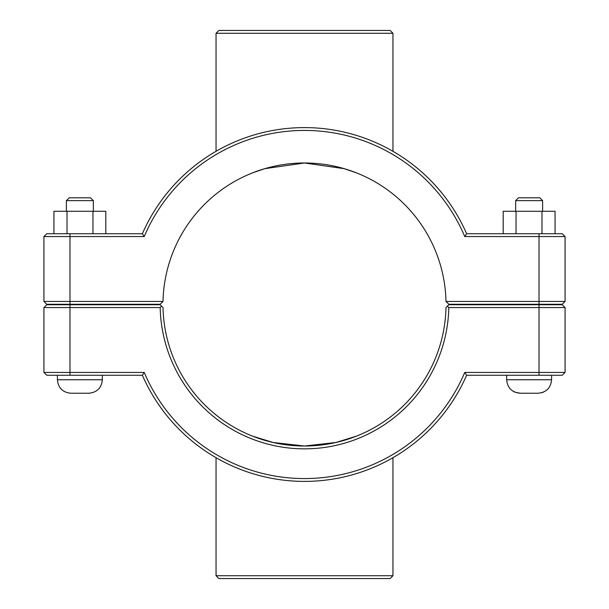 <?xml version="1.0" encoding="UTF-8"?>
<svg xmlns="http://www.w3.org/2000/svg" width="609" height="609" viewBox="0 0 609 609"><rect width="100%" height="100%" fill="white"/><g stroke="black" fill="none" stroke-linecap="round" stroke-linejoin="round"><path stroke-width="0.91" d="M360.657 434.4L357.902 435.557M356.341 436.181L335.902 442.484L304.5 446.016L273.098 442.484L252.659 436.181M551.594 304.272L551.594 304.728M551.594 375.258L551.594 379.75C550.795 387.941 546.303 392.432 538.12 393.231L520.147 393.231C511.956 392.432 507.464 387.941 506.665 379.75L551.594 379.75M515.656 200.627L518.487 197.803L539.78 197.803L542.611 200.627L515.656 200.627L515.656 211.277M516.044 233.742L516.044 211.277L503.194 211.277L503.194 233.742M541.98 233.742L541.98 211.277L516.044 211.277M555.065 233.742L555.065 211.277L541.98 211.277M57.406 304.728L57.406 304.272M102.335 375.258L102.335 379.75L57.406 379.75L57.406 375.258M66.389 200.627L93.344 200.627L90.513 197.803L69.22 197.803L66.389 200.627L66.389 211.277M93.344 211.277L93.344 200.627M105.806 233.742L105.806 211.277L92.956 211.277L92.956 233.742M67.02 233.742L67.02 211.277L92.956 211.277M53.935 233.742L53.935 211.277L67.02 211.277M70.88 393.231C62.697 392.432 58.205 387.941 57.406 379.75C58.205 387.941 62.697 392.432 70.88 393.231L88.853 393.231C97.044 392.432 101.536 387.941 102.335 379.75C101.536 387.941 97.044 392.432 88.853 393.231M248.343 174.6L251.098 173.443M252.659 172.819L264.793 168.67L304.5 162.984L344.207 168.67L356.341 172.819M562.244 304.728L565.076 307.553L562.244 304.728L448.848 304.728L447.417 306.137L448.818 307.553L565.076 307.553L565.076 372.426L464.766 372.426A174.067 174.067 0 0 1 144.234 372.426L43.924 372.426L43.924 307.553L160.182 307.553A144.348 144.348 0 0 0 304.5 448.848A144.348 144.348 0 0 0 448.818 307.553M447.417 306.137L445.986 307.553A141.516 141.516 0 0 1 304.5 446.016A141.516 141.516 0 0 1 163.014 307.553L160.152 304.728L46.756 304.728L43.924 307.553M160.182 307.553L161.583 306.137M464.766 372.426L466.631 375.258L562.244 375.258L565.076 372.426M144.234 372.426L142.369 375.258A176.899 176.899 0 0 0 466.631 375.258M46.756 375.258L43.924 372.426L46.756 375.258L142.369 375.258M445.986 301.447L448.848 304.272L562.244 304.272L565.076 301.447L445.986 301.447A141.516 141.516 0 0 0 304.5 162.984A141.516 141.516 0 0 0 163.014 301.447L43.924 301.447L46.756 304.272L43.924 301.447L43.924 236.574L144.234 236.574A174.067 174.067 0 0 1 464.766 236.574L565.076 236.574L565.076 301.447M46.756 304.272L160.152 304.272L163.014 301.447M144.234 236.574L142.369 233.742L46.756 233.742L43.924 236.574M464.766 236.574L466.631 233.742A176.899 176.899 0 0 0 142.369 233.742M562.244 233.742L565.076 236.574L562.244 233.742L466.631 233.742M392.957 33.282L390.125 30.45L218.875 30.45L216.043 33.282L392.957 33.282L392.957 151.306M216.043 151.306L216.043 33.282M216.043 575.718L218.875 578.55L390.125 578.55L392.957 575.718L216.043 575.718L216.043 457.694M539.018 304.728L539.018 375.258M69.982 375.258L69.982 304.728M539.018 304.272L539.018 233.742M69.982 304.272L69.982 233.742M506.665 304.272L506.665 304.728M506.665 375.258L506.665 379.75M542.611 200.627L542.611 211.277M102.335 304.728L102.335 304.272M543.502 392.105L541.706 392.744M512.953 391.145L514.072 391.785M514.963 392.196L520.147 393.231M392.957 575.718L392.957 457.694"/></g></svg>
